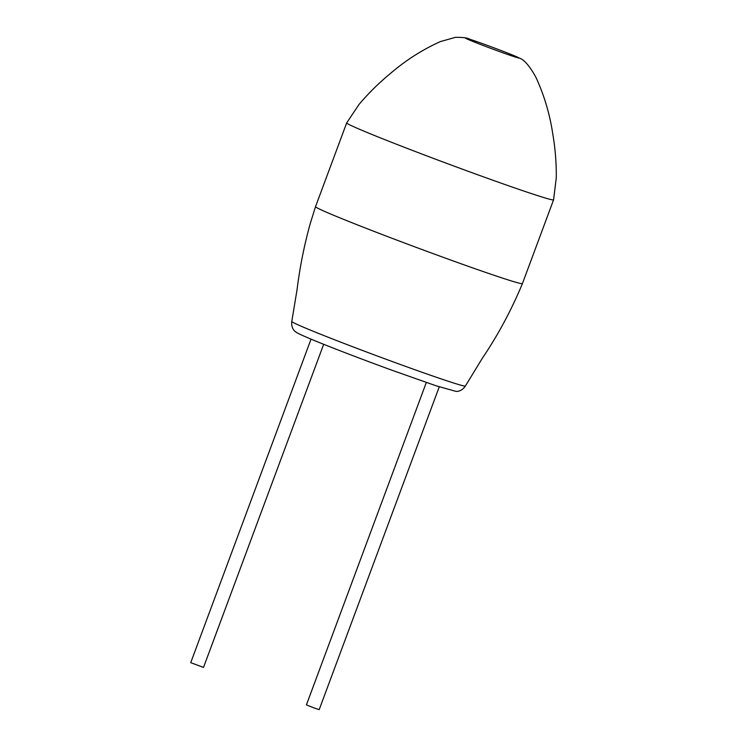 <?xml version="1.0" encoding="UTF-8"?>
<svg xmlns="http://www.w3.org/2000/svg" width="747" height="747" viewBox="0 0 747 747"><rect width="100%" height="100%" fill="white"/><g stroke="black" fill="none" stroke-linecap="round" stroke-linejoin="round"><path stroke-width="1.12" d="M522.424 283.599A110.369 3.072 -159.6 0 1 439.787 256.072A110.369 3.072 -159.6 0 1 317.643 208.133A110.369 3.072 -159.6 0 1 315.533 206.658L310.192 223.745C304.178 245.483 299.799 267.426 297.063 289.575L291.788 321.471A92.6 2.577 20.4 0 0 293.562 322.704A92.6 2.577 20.4 0 0 396.05 362.921A92.6 2.577 20.4 0 0 465.381 386.031L482.198 358.476C498.034 335.011 511.443 310.052 522.424 283.599L553.574 199.841A110.369 3.072 -159.6 0 1 553.574 199.841A110.369 3.072 -159.6 0 1 470.937 172.305A110.369 3.072 -159.6 0 1 348.793 124.375A110.369 3.072 -159.6 0 1 346.683 122.9A110.369 3.072 -159.6 0 1 346.683 122.891L359.008 104.487C368.504 93.226 378.972 82.898 390.392 73.514C405.565 60.432 422.204 49.806 440.3 41.608L455.409 37.35C471.292 37.275 467.678 39.516 476.754 41.599A28.694 0.794 -159.6 0 1 508.231 53.308A28.694 0.794 -159.6 0 1 518.614 57.678A28.694 0.794 -159.6 0 1 497.679 50.899A28.694 0.794 -159.6 0 1 465.923 38.442A28.694 0.794 -159.6 0 1 476.754 41.599M315.533 206.658L346.683 122.9M311.041 339.157L190.728 662.664L203.511 667.416L323.675 344.302M439.255 386.834L319.193 709.65L314.095 707.951L306.41 704.897L426.322 382.473M553.574 199.832L556.272 177.851C556.44 163.117 555.273 148.466 552.761 133.89C549.82 114.086 544.171 95.158 535.823 77.128C529.875 66.418 524.599 60.152 519.996 58.322L508.231 53.308M291.788 321.471C290.91 329.138 295.728 331.911 295.588 331.752C297.353 333.069 298.081 333.713 314.179 340.455C334.6 348.802 360.297 358.653 391.288 369.998L436.024 385.769L455.782 391.335C455.567 391.353 461.039 392.399 465.381 386.031"/></g></svg>
